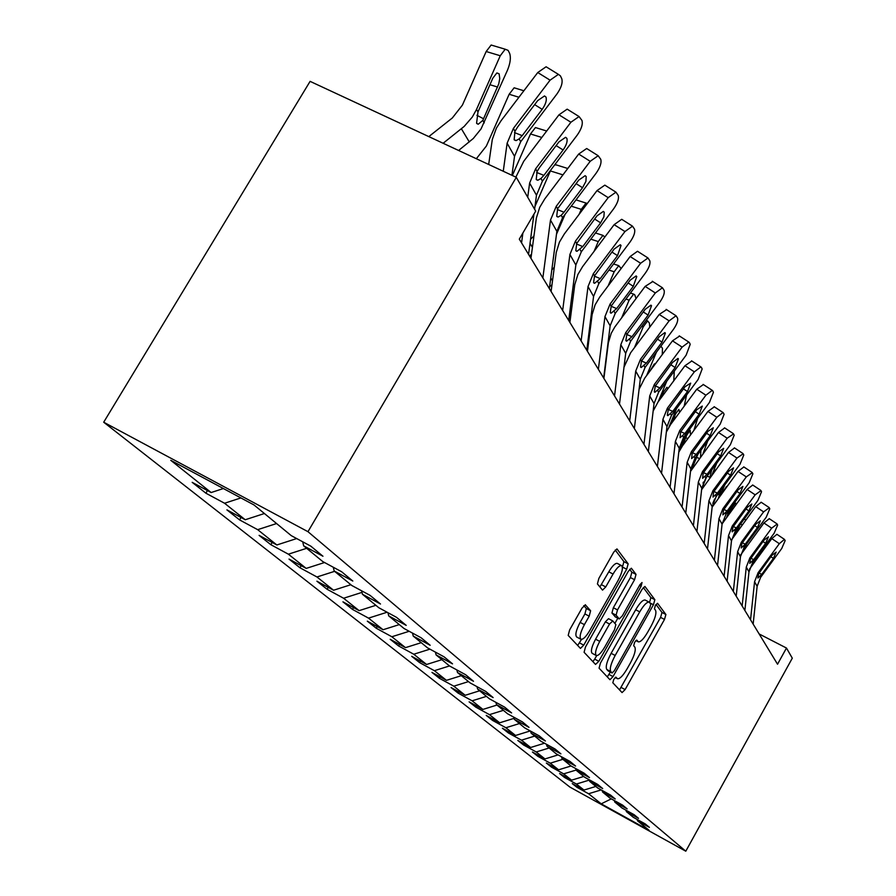<?xml version="1.0" encoding="UTF-8"?>
<svg xmlns="http://www.w3.org/2000/svg" width="896" height="896" viewBox="0 0 896 896"><rect width="100%" height="100%" fill="white"/><g stroke="black" fill="none" stroke-linecap="round" stroke-linejoin="round"><path stroke-width="1.34" d="M613.782 679.325L612.83 682.786L622.07 692.586L625.117 689.573L664.496 619.427L665.907 614.522L657.541 603.299L655.424 605.315L654.427 608.832L655.536 610.299C656.667 613.11 655.155 618.43 651.022 626.248L647.707 632.15C643.698 638.938 640.584 642.174 638.344 641.85L636.731 640.091L634.659 642.23L633.685 645.725L634.838 647.102C636.037 649.802 634.57 655.066 630.426 662.906L627.088 668.842C622.955 675.83 619.741 679.123 617.478 678.72L615.91 677.152L613.782 679.325M585.525 604.878L582.053 608.037L569.61 629.966L568.198 635.432L580.451 648.402L583.744 645.142L626.685 569.229L628.152 563.819L616.963 548.912L613.782 552.093L598.864 578.402L597.408 583.934L602.538 590.128L605.752 586.925L613.054 574.045C616.571 568.142 619.382 565.32 621.488 565.566C623.37 567.515 622.238 572.488 618.083 580.485L589.736 630.582C586.029 636.776 583.094 639.677 580.933 639.274C579.197 637.269 580.35 632.386 584.394 624.635L589.187 616.179L590.61 610.747L585.234 604.722M685.787 851.2L792.299 658.179L786.475 648.043L777.538 664.227L519.299 239.142L535.696 211.131L516.286 177.318L307.966 531.686L685.787 851.2L569.878 787.069L103.701 422.218L307.966 531.686M600.443 663.074L599.066 668.181L609.963 679.717L613.021 676.581L653.442 604.755L654.864 599.693L644.918 586.432L641.95 589.49L600.443 663.074M595.526 664.429L584.091 652.288L585.48 647.002L628.275 571.346L631.355 568.221L636.026 574.392L634.57 579.701L617.512 609.907L616.078 615.16L619.27 618.946L622.35 615.821L639.934 584.674L642.029 582.523L641.133 586.275L598.808 661.315L595.526 664.429M205.867 493.181L224.571 503.25L245.235 519.747L226.912 509.869L239.579 519.904L257.678 529.67L276.842 544.97L259.101 535.371L270.861 544.701L288.389 554.187L306.208 568.4L289.016 559.082L299.958 567.773L316.96 576.979L333.57 590.24L316.893 581.179L327.118 589.288L343.605 598.248L359.128 610.635L342.933 601.832L352.498 609.414L368.525 618.128L383.062 629.731L367.315 621.152L376.286 628.264L391.854 636.754L405.507 647.64L390.197 639.285L398.619 645.971L413.773 654.237L426.597 664.474L411.701 656.331L419.63 662.626L434.381 670.69L446.466 680.333L431.95 672.392L439.432 678.317L453.802 686.179L465.203 695.285L451.069 687.534L458.136 693.134L472.136 700.818L482.91 709.419L469.123 701.848L475.81 707.146L489.462 714.65L499.677 722.792L486.214 715.4L492.554 720.418L505.882 727.742L515.558 735.47L502.421 728.246L508.435 733.006L521.45 740.163L530.634 747.499L517.798 740.432L523.51 744.957L536.222 751.957L544.958 758.934L532.414 752.024L537.846 756.325L550.278 763.179L558.589 769.81L546.336 763.045L551.499 767.144L563.662 773.853L571.581 780.17L559.586 773.55L564.514 777.459L576.419 784.034L583.968 790.059L572.23 783.574L576.934 787.304L588.582 793.744L601.227 803.835L649.051 830.29L637.515 820.792L649.376 827.344L645.266 823.928L633.304 817.32L626.416 811.642L638.534 818.339L634.222 814.755L622.003 808.013L614.768 802.054L627.166 808.886L622.642 805.134L610.142 798.246L602.549 791.997L615.227 798.974L610.478 795.032L597.688 787.987L589.714 781.413L602.683 788.558L597.688 784.414L584.595 777.202L576.206 770.291L589.49 777.605L584.226 773.237L570.819 765.856L561.971 758.576L575.579 766.058L570.035 761.443L556.293 753.894L546.952 746.211L560.907 753.872L555.05 749L540.96 741.272L531.093 733.141L545.406 740.992L539.213 735.84L524.754 727.922L514.304 719.32L528.998 727.362L522.435 721.907L507.584 713.787L496.507 704.659L511.605 712.925L504.638 707.134L489.384 698.79L477.613 689.102L493.136 697.581L485.722 691.421L470.042 682.864L457.52 672.56L473.491 681.262L465.595 674.699L449.445 665.907L436.094 654.909L452.536 663.858L444.114 656.858L427.482 647.819L413.224 636.07L430.158 645.277L421.142 637.784L403.995 628.477L388.73 615.899L406.202 625.374L396.525 617.344L378.84 607.757L362.443 594.261L380.486 604.016L370.082 595.381L351.814 585.502L334.163 570.976L352.811 581.034L341.6 571.726L322.717 561.534L303.666 545.854L322.952 556.237L310.834 546.168L291.278 535.651L254.027 504.974L170.766 460.32L211.142 492.542L192.192 482.339L205.867 493.181L207.435 490.549M240.901 497.93L224.571 503.25M264.41 513.52L245.235 519.747M303.666 545.854L302.714 541.8M276.584 523.544L257.678 529.67M296.688 538.563L276.842 544.97M334.163 570.976L333.278 567.235M306.645 548.307L288.389 554.187M324.542 562.52L306.208 568.4M362.443 594.261L361.614 590.8M334.611 571.334L316.96 576.979M350.862 584.718L333.57 590.24M388.73 615.899L387.946 612.696M361.995 592.39L343.605 598.248M375.872 605.315L359.128 610.635M413.224 636.07L412.485 633.08M387.094 612.237L368.525 618.128M399.291 624.602L383.062 629.731M436.094 654.909L435.4 652.12M409.17 631.288L391.854 636.754M421.243 642.678L405.507 647.64M457.52 672.56L456.859 669.95M429.934 649.152L413.773 654.237M441.885 659.68L426.597 664.474M477.613 689.102L476.997 686.661M449.512 665.941L434.381 670.69M461.317 675.685L446.466 680.333M496.507 704.659L495.925 702.363M468.496 681.598L453.802 686.179M479.651 690.782L465.203 695.285M514.304 719.32L513.744 717.158M486.438 696.371L472.136 700.818M496.978 705.051L482.91 709.419M531.093 733.141L530.566 731.102M503.395 710.326L489.462 714.65M514.046 718.346L499.677 722.792M546.952 746.211L546.448 744.285M519.445 723.554L505.882 727.742M530.253 730.934L515.558 735.47M561.971 758.576L561.49 756.75M534.677 736.086L521.45 740.163M544.522 743.221L530.634 747.499M576.206 770.291L575.747 768.566M549.125 747.992L536.222 751.957M558.107 754.891L544.958 758.934M589.714 781.413L589.277 779.778M562.878 759.315L550.278 763.179M571.066 765.99L558.589 769.81M602.549 791.997L602.134 790.44M576.139 770.045L563.662 773.853M583.71 776.474L571.581 780.17M614.768 802.054L614.376 800.576M589.355 780.08L576.419 784.034M595.829 786.453L583.968 790.059M626.416 811.642L626.035 810.23M601.182 789.914L588.582 793.744M611.274 798.874L601.227 803.835M637.515 820.792L637.157 819.448M516.286 177.318L310.094 81.357L103.701 422.218M786.475 648.043L759.136 633.954M223.384 488.533L211.142 492.542M577.427 786.442L576.934 787.304M565.029 776.552L564.514 777.459M552.037 766.192L551.499 767.144M538.418 755.328L537.846 756.325M524.104 743.904L523.51 744.957M509.062 731.898L508.435 733.006M493.226 719.242L492.554 720.418M476.515 705.914L475.81 707.146M458.886 691.824L458.136 693.134M440.238 676.917L439.432 678.317M420.493 661.136L419.63 662.626M399.538 644.381L398.619 645.971M377.261 626.573L376.286 628.264M353.55 607.6L352.498 609.414M328.25 587.35L327.118 589.288M301.19 565.678L299.958 567.773M272.182 542.45L270.861 544.701M241.013 517.474L239.579 519.904M619.517 689.875L660.587 617.4L661.987 612.483L655.973 604.442M649.578 602.426L650.854 597.61L643.294 587.507M607.275 676.894L610.366 672.078M612.058 672.963L614.264 670.824L649.835 607.622L650.832 604.072L649.163 602.123C646.89 601.832 643.754 605.08 639.733 611.867L615.171 655.469C610.915 663.533 609.448 668.898 610.758 671.563L612.058 672.963L608.182 670.902M645.299 600.107L645.131 600.029C642.846 599.738 639.699 602.986 635.69 609.75L639.733 611.867M608.048 670.824L606.738 669.413C605.416 666.747 606.872 661.382 611.128 653.33L635.69 609.75M629.664 569.307L631.859 572.242L636.026 574.392M615.283 616.818L611.934 612.998L613.357 607.734L630.414 577.55L631.859 572.242M617.814 618.184L614.869 623.403M596.68 655.626L594.698 659.131L598.808 661.315M599.726 641.39C595.818 648.883 594.664 653.587 596.277 655.514C598.338 655.883 601.16 653.05 604.766 647.002L614.466 629.798L615.877 624.613L612.808 620.962L609.538 624.019L599.726 641.39L595.582 639.184C591.662 646.677 590.52 651.392 592.155 653.318L596.277 655.514M612.539 620.827L608.518 618.688L605.382 621.835L609.538 624.019M595.582 639.184L605.382 621.835M592.894 661.629L594.698 659.131M580.933 639.274L576.699 637.022C574.941 635.006 576.083 630.123 580.126 622.384L584.92 613.928L586.342 608.507L583.8 605.595M617.445 563.483L617.232 563.371C615.115 563.114 612.304 565.936 608.787 571.827L613.054 574.045M599.894 586.97L608.787 571.827M622.406 567.157L623.918 561.635L615.216 550.01M577.662 645.467L581.515 639.397M744.173 549.931L746.592 543.984M736.926 532.202L739.861 524.989M744.744 546.493L742.336 552.451M750.546 619.797L754.566 581.762L758.072 572.757L779.33 543.682L771.781 538.597L776.922 534.318L784.459 539.381L779.33 543.682M749.47 569.173L771.781 538.597M753.155 624.098L757.131 586.32L760.614 577.382L781.726 548.509L785.154 540.602L784.459 539.381M759.013 573.082L761.79 574.325L757.893 578.032L758.621 573.754L771.848 555.374L776.149 552.104L773.416 558.421L770.885 556.707M761.79 574.325L773.416 558.421M736.624 532.627L739.558 525.403M732.133 531.787L732.939 527.117L747.163 507.416L751.834 504.034L748.966 510.922L746.032 508.962M729.669 513.139L731.685 508.2L735.414 503.126M737.621 528.035L734.686 535.259M728.75 514.382L732.267 505.77M722.154 492.979L726.589 486.416M729.837 509.074L726.723 517.149M742.146 605.965L746.29 567.09L749.885 557.883L771.658 528.158L763.93 522.973L769.283 518.683M740.757 554.792L763.93 522.973M744.878 610.467L748.978 571.872L752.55 562.733L774.155 533.21L777.638 525.078L777.146 524.059L771.658 528.158M750.837 558.298L753.738 559.586L749.739 563.349L750.456 558.936L764.008 540.142L768.421 536.827L765.643 543.323L762.989 541.531M753.738 559.586L765.643 543.323M733.331 591.472L737.621 551.723L741.306 542.304L763.605 511.885L755.709 506.61L761.208 502.264M731.64 539.694L755.709 506.61M736.198 596.187L740.443 556.73L744.094 547.378L766.226 517.182L769.776 508.816L769.261 507.741L763.605 511.885M742.258 542.797L745.304 544.141L741.205 547.971L741.91 543.413L755.787 524.171L760.323 520.822L757.501 527.509L754.712 525.627M745.304 544.141L757.501 527.509M720.563 495.141L724.718 484.994M714.627 499.016L712.824 503.418M721.168 489.81L718.424 498.053M715.064 470.691L715.915 469.526M712.029 474.802L716.744 463.165M703.002 483.157L703.472 482.026M706.552 476.986L701.725 488.746M711.637 470.098L709.778 477.859M703.125 453.286L707.706 441.034M690.794 468.91L695.453 457.621M697.872 454.35L691.958 468.675M700.907 450.229L700.571 456.747M724.091 576.251L728.515 535.595L732.301 525.963L755.171 494.827L747.096 489.44L752.752 485.038M722.12 523.835L747.096 489.44M727.104 581.213L731.483 540.848L735.235 531.294L757.915 500.382L761.533 491.758L760.995 490.638L755.171 494.827M733.264 526.546L736.456 527.946L748.966 510.922M736.456 527.946L732.256 531.832M714.381 560.269L718.962 518.661L722.848 508.794L746.301 476.907L738.035 471.408L743.859 466.95M712.13 507.17L738.035 471.408M717.539 565.477L722.075 524.182L725.928 514.394L749.19 482.742L752.875 473.85L752.304 472.674L746.301 476.907M723.822 509.477L727.171 510.944L722.859 514.898L723.52 510.014L738.102 489.832L742.918 486.416L739.995 493.506L736.915 491.445M727.171 510.944L739.995 493.506M704.166 543.458L708.915 500.853L712.902 490.739L736.982 458.058L728.515 452.446L734.518 447.933M701.613 489.698L728.515 452.446M707.493 548.934L712.186 506.654L716.15 496.63L740.029 464.206L743.77 455.034L743.165 453.79L736.982 458.058M713.888 491.534L717.416 493.069L712.981 497.078L713.608 492.016L728.582 471.33L733.544 467.88L730.576 475.205L727.317 473.043M717.416 493.069L730.576 475.205M693.403 525.75L698.331 482.093L702.442 471.733L727.171 438.211L718.491 432.477L724.685 427.918M690.514 471.386L718.491 432.477M696.92 531.53L701.781 488.208L705.858 477.938L730.374 444.685L734.182 435.21L733.555 433.91L727.171 438.211M703.416 472.64L707.134 474.264L702.587 478.33L703.181 473.077L718.547 451.864L723.677 448.37L720.653 455.941L717.226 453.656M707.134 474.264L720.653 455.941M682.058 507.069L687.165 462.314L691.398 451.685L716.822 417.29L707.93 411.432L714.325 406.818M678.776 452.189L682.528 445.771L707.93 411.432M685.765 513.162L690.816 468.765L695.005 458.237L720.205 424.122L724.091 414.333L723.419 412.955L722.994 412.518L716.822 417.29M692.384 452.726L696.304 454.429L691.622 458.573L692.182 453.107L707.974 431.323L713.283 427.806L710.192 435.635L706.574 433.227M696.304 454.429L710.192 435.635M670.074 487.334L675.382 441.426L679.739 430.528L705.902 395.203L696.763 389.222L703.382 384.552M666.344 432.074L670.634 424.469L696.763 389.222M673.982 493.786L679.235 448.246L683.547 437.438L709.464 402.416L713.429 392.28L712.723 390.824L712.253 390.354L705.902 395.203M680.736 431.715L684.869 433.496L680.064 437.707L680.568 432.029L696.819 409.651L702.307 406.101L699.16 414.198L695.318 411.667M684.869 433.496L699.16 414.198M657.395 466.469L662.917 419.328L667.419 408.139L694.344 371.851L684.97 365.725L691.813 361.01M653.15 411.051L658.067 401.946L684.97 365.725M661.539 473.29L666.994 426.552L671.44 415.453L698.118 379.478L702.15 368.984L701.411 367.438L700.885 366.912L694.344 371.851M668.416 409.494L672.784 411.365L667.845 415.654L667.307 415.262L668.293 409.73L685.014 386.736L690.693 383.152L687.49 391.541L683.424 388.864M672.784 411.365L687.49 391.541M643.955 444.349L649.723 395.931L654.36 384.429L682.114 347.11L672.482 340.838L679.571 336.078M639.094 389.211L644.75 378.09L672.482 340.838M648.346 451.584L654.035 403.581L658.627 392.179L686.112 355.197L690.222 344.299L689.427 342.675L688.834 342.093L682.114 347.11M655.357 385.963L659.994 387.934L654.909 392.291L654.304 391.866L655.29 386.109L672.515 362.454L677.958 358.422L678.406 358.859L675.136 367.55L670.824 364.728M659.994 387.934L675.136 367.55M629.698 420.874L635.712 371.101L640.506 359.274L669.122 320.858L659.221 314.451L666.59 309.646M624.008 367.158L630.627 352.778L659.221 314.451M634.357 428.557L640.293 379.221L645.042 367.494L673.378 329.448C676.827 324.475 678.216 320.701 677.566 318.136L676.054 315.762L669.122 320.858M641.514 361.01L646.419 363.093L641.189 367.517L640.517 367.046L641.491 361.054L659.254 336.706L664.854 332.595L665.37 333.088L662.043 342.115L657.451 339.125M646.419 363.093L662.043 342.115M614.533 395.909L620.816 344.702L625.778 332.528L655.323 292.958L645.142 286.395L652.792 281.557M603.915 378.426L608.373 342.731L611.229 333.29L614.768 327.051L645.142 286.395M619.494 404.085L625.688 353.349L630.594 341.275L659.848 302.098C663.398 296.968 664.832 293.048 664.115 290.326L662.458 287.773L655.323 292.958M626.786 334.499L631.994 336.694L626.629 341.197L625.856 340.682L626.819 334.432L645.165 309.333L650.933 305.155L651.515 305.693L648.122 315.09L643.227 311.909M631.994 336.694L648.122 315.09M598.371 369.309L604.957 316.59L610.086 304.046L640.629 263.256L630.146 256.525L637.504 251.272L638.109 251.664M587.451 351.344L592.122 314.586L595.101 304.875L599.626 297.237L630.146 256.525M603.669 378.022L610.142 325.797L615.227 313.376L645.445 272.978C649.118 267.691 650.574 263.603 649.802 260.736L647.976 257.97L640.629 263.256M611.106 306.275L616.65 308.582L611.128 313.174L610.254 312.603L611.206 306.074L630.157 280.19L636.104 275.934L636.765 276.539L633.304 286.317L628.085 282.946M616.65 308.582L633.304 286.317M581.123 340.906L588.022 286.574L593.354 273.65L624.949 231.549L614.141 224.661L621.712 219.307L622.462 219.789M569.89 322.426L574.784 284.558L577.875 274.534L582.568 266.661L614.141 224.661M586.779 350.224L593.566 296.419L598.842 283.606L630.09 241.942C633.886 236.477 635.365 232.21 634.536 229.163L632.509 226.173L624.949 231.549M594.373 276.17L600.275 278.611L594.619 283.27L593.6 282.643L594.541 275.811L614.141 249.088L620.267 244.754L621.04 245.437L617.512 255.64L611.923 252.045M600.275 278.611L617.512 255.64M562.654 310.52L569.912 254.475L575.445 241.136L608.182 197.646L597.027 190.579L604.822 185.136L605.73 185.707M551.096 291.491L556.248 252.437L559.451 242.099L564.323 233.968L597.027 190.579M568.714 320.488L575.848 265.003L581.314 251.798L613.682 208.768C617.613 203.112 619.125 198.666 618.218 195.418L615.955 192.17L608.182 197.646M576.475 243.981L582.77 246.568L576.979 251.317L575.803 250.611L576.722 243.443L597.016 215.835L603.322 211.422L604.218 212.184L603.904 216.765L600.622 222.835L594.619 219.005M582.77 246.568L600.622 222.835M542.853 277.928L550.491 220.069L556.248 206.27L590.206 161.302L578.682 154.056L586.69 148.512L587.821 149.218M530.947 258.328L536.368 218.008L539.717 207.334L544.768 198.923L578.682 154.056M549.36 288.624L556.864 231.358L562.554 217.717L596.109 173.23C600.174 167.384 601.72 162.725 600.734 159.264L598.181 155.725L590.206 161.302M557.278 209.496L564.021 212.24L561.21 215.275L558.096 217.056L556.718 216.283L557.614 208.757L578.659 180.186L585.144 175.694L586.197 176.557L585.917 181.384L582.534 187.712L576.072 183.613M564.021 212.24L582.534 187.712M693.84 430.472L697.693 418.331M678.832 451.741L686.28 433.754M690.491 434.997L690.178 430.338L686.952 434.829L682.304 446.074M684.152 406.246L686.594 395.024M669.043 426.81L676.726 408.341M679.605 412.373L678.888 409.382L675.584 413.941L671.933 422.722M658.19 401.778L666.77 381.214M674.285 371.112L673.781 380.789M667.834 388.808L666.971 387.262L663.578 391.899L661.069 397.914M646.621 375.592L656.41 352.229M660.912 346.17L662.469 348.309L662.278 354.547M655.032 364.291L654.371 363.877L649.678 371.482M634.458 347.648L643.227 326.838L641.738 326.346M643.227 326.838L647.629 320.902L649.454 323.187L649.734 327.174M637.739 343.246L640.774 339.181M621.678 317.778L629.138 300.138L625.923 299.085M629.138 300.138L633.651 294.112L634.738 294.784L636.07 298.536M587.933 341.062L588.851 340.323M589.938 325.181L590.923 323.882M608.227 285.757L614.186 271.768L608.978 270.088M614.186 271.768L618.789 265.653L621.13 268.554M569.464 314.686L571.043 313.421M571.536 298.514L573.227 296.498M594.07 251.362L598.259 241.562L590.811 239.176M598.259 241.562L602.963 235.368L604.822 237.048M549.606 286.686L551.97 284.805M551.813 269.931L554.266 267.266M579.13 214.323L581.269 209.35L571.256 206.181M556.483 234.282L565.062 214.39M587.328 203.437L586.062 203.067L581.269 209.35M529.48 255.909L531.485 254.318M530.578 239.277L533.926 235.995M534.99 206.394L550.749 170.083M567.616 168.694L563.394 174.283M554.736 164.808L556.83 165.077M512.355 175.493L530.488 133.963L535.45 127.557L537.32 128.128M476.336 158.726L486.382 146.026L509.152 94.259L514.136 87.797L516.387 88.491M521.562 242.872L522.883 233.005M527.71 197.221L529.626 183.075L535.618 168.806L570.898 122.248L558.981 114.811L567.168 109.155L568.579 110.04M515.872 177.117L523.746 161.258L558.981 114.811M534.61 209.227L536.48 195.227L542.394 181.115L577.237 135.083C581.459 129.013 583.027 124.13 581.952 120.434L579.062 116.558L570.898 122.248M528.55 254.386L533.949 214.11M536.659 172.458L543.883 175.37L540.949 178.494L537.835 180.264L536.222 179.402L537.096 171.483L539.571 167.462L558.936 141.893L565.589 137.301L566.832 138.275C567.728 141.21 566.485 145.107 563.102 149.979L556.136 145.589M543.883 175.37L563.102 149.979M458.606 150.472L473.312 138.477L481.029 128.946L507.662 69.765C510.406 62.798 511.045 57.277 509.566 53.2L508.11 50.378L505.21 49.224L500.259 55.742L486.17 51.52L491.142 45.024L493.875 45.842M443.128 143.27L464.139 126.459L472.304 117.062L476.526 109.424L500.259 55.742M428.814 136.606L452.346 117.958L462.414 105.09L486.17 51.52M482.832 120.389L478.218 124.253L476.582 123.222L477.982 111.944L492.8 78.221L496.866 72.923L499.117 73.819L499.755 78.512L498.758 83.899L482.832 120.389L484.254 122.864M503.261 171.259L507.125 143.203L513.386 128.43L550.077 80.17L537.757 72.531L546.101 66.774L547.882 67.872M488.678 164.472L492.307 139.451L496.395 128.128L501.099 120.68L537.757 72.531M511.93 175.291L514.528 156.318L520.699 141.714L556.92 94.013C561.299 87.707 562.901 82.578 561.736 78.613L560.381 75.824L558.41 74.368L550.077 80.17M514.45 132.574L522.2 135.654L519.142 138.88L516.062 140.616L514.147 139.675L514.976 131.32L517.541 127.131L537.69 100.621L544.499 95.95L545.989 97.059C546.963 100.195 545.698 104.294 542.181 109.346L534.643 104.63M522.2 135.654L542.181 109.346M615.194 677.443L617.187 678.496M635.925 640.472L637.963 641.547M661.987 612.483L665.907 614.522M660.587 617.4L664.496 619.427M621.208 687.49L625.117 689.573M650.854 597.61L654.864 599.693M649.992 602.963L653.442 604.755M609.022 674.453L613.021 676.581M611.128 653.33L615.171 655.469M606.738 669.413L610.758 671.563M630.414 577.55L634.57 579.701M613.357 607.734L617.512 609.907M611.934 612.998L616.078 615.16M615.014 616.683L619.136 618.845M639.498 585.435L641.133 586.275M586.342 608.507L590.61 610.747M584.92 613.928L589.187 616.179M580.126 622.384L584.394 624.635M601.485 584.707L605.752 586.925M623.918 561.635L628.152 563.819M622.462 567.056L626.685 569.229M579.533 642.902L583.744 645.142M742.336 524.832L740.454 524.171M758.621 573.754L758.072 572.757M760.614 577.382L760.066 576.386M757.131 586.32L754.566 581.762M732.973 508.648L731.685 508.2M728.885 511.851L728.022 511.549M750.456 558.936L749.885 557.883M752.55 562.733L751.979 561.691M748.978 571.872L746.29 567.09M741.91 543.413L741.306 542.304M744.094 547.378L743.501 546.291M740.443 556.73L737.621 551.723M719.69 494.962L717.853 494.312M710.035 477.232L707.123 476.213M699.35 458.405L696.584 457.453M732.939 527.117L732.301 525.963M735.235 531.294L734.608 530.152M731.483 540.848L728.515 535.595M723.52 510.014L722.848 508.794M725.928 514.394L725.267 513.195M722.075 524.182L718.962 518.661M713.608 492.016L712.902 490.739M716.15 496.63L715.456 495.376M712.186 506.654L708.915 500.853M703.181 473.077L702.442 471.733M705.858 477.938L705.118 476.605M701.781 488.208L698.331 482.093M692.182 453.107L691.398 451.685M695.005 458.237L694.232 456.837M690.816 468.765L687.165 462.314M680.568 432.029L679.739 430.528M683.547 437.438L682.73 435.96M679.235 448.246L675.382 441.426M668.293 409.73L667.419 408.139M671.44 415.453L670.578 413.885M666.994 426.552L662.917 419.328M655.29 386.109L654.36 384.429M658.627 392.179L657.72 390.522M654.035 403.581L649.723 395.931M641.491 361.054L640.506 359.274M645.042 367.494L644.067 365.736M640.293 379.221L635.712 371.101M626.819 334.432L625.778 332.528M630.594 341.275L629.563 339.405M625.688 353.349L620.816 344.702M611.206 306.074L610.086 304.046M615.227 313.376L614.13 311.382M610.142 325.797L604.957 316.59M594.541 275.811L593.354 273.65M598.842 283.606L597.666 281.478M593.566 296.419L588.022 286.574M576.722 243.443L575.445 241.136M581.314 251.798L580.059 249.514M575.848 265.003L569.912 254.475M557.614 208.757L556.248 206.27M562.554 217.717L561.21 215.275M556.864 231.358L550.491 220.069M687.882 438.525L685.731 437.786M675.752 417.57L674.285 417.066M662.906 395.438L662.2 395.203M570.046 310.15L571.222 312.11M550.76 277.95L552.496 280.851M562.946 174.866L550.368 170.934M530.029 243.354L532.414 247.33M541.8 137.458L530.488 133.963M518.941 97.25L509.152 94.259M537.096 171.483L535.618 168.806M542.394 181.115L540.949 178.494M536.48 195.227L529.626 183.075M476.526 109.424L477.982 111.944M461.406 128.789L469.314 141.994M497.616 87.058L489.933 84.717M476.907 115.293L483.616 118.798M514.976 131.32L513.386 128.43M520.699 141.714L519.142 138.88M514.528 156.318L507.125 143.203M615.149 677.488L617.478 678.72M635.869 640.539L638.344 641.85M608.104 670.88L612.125 673.008M645.131 600.029L649.163 602.123M615.149 616.784L619.27 618.946M608.518 618.688L612.674 620.861M617.232 563.371L621.488 565.566M745.998 519.837L744.128 519.176M736.702 503.574L735.213 503.059M769.205 518.638L776.91 523.802M761.118 502.208L769.003 507.461M752.64 484.971L760.704 490.336M743.736 466.861L751.99 472.349M734.373 447.832L742.829 453.432M724.517 427.806L733.174 433.518M714.123 406.683L722.994 412.518M703.136 384.395L712.253 390.354M691.533 360.819L700.885 366.912M679.224 335.854L688.834 342.093M666.176 309.378L676.054 315.762M652.299 281.243L662.458 287.773M610.478 312.894L611.128 313.174M637.504 251.272L647.976 257.97M593.824 282.946L594.619 283.282M621.712 219.307L632.509 226.173M576.016 250.914L576.979 251.317M604.822 185.136L615.955 192.17M556.931 216.586L558.096 217.056M586.69 148.512L598.181 155.725M647.629 320.902L646.162 320.421M633.651 294.112L630.426 293.059M618.789 265.653L613.57 263.973M602.963 235.368L595.47 232.971M586.062 203.067L576.005 199.886M567.773 168.493L555.274 164.595M546.694 131.018L535.45 127.557M523.88 90.754L514.136 87.797M536.413 179.682L537.835 180.264M567.168 109.155L579.062 116.558M476.75 123.491L478.218 124.253M505.21 49.224L491.142 45.024M514.293 139.91L516.062 140.616M546.101 66.774L558.41 74.368"/></g></svg>
